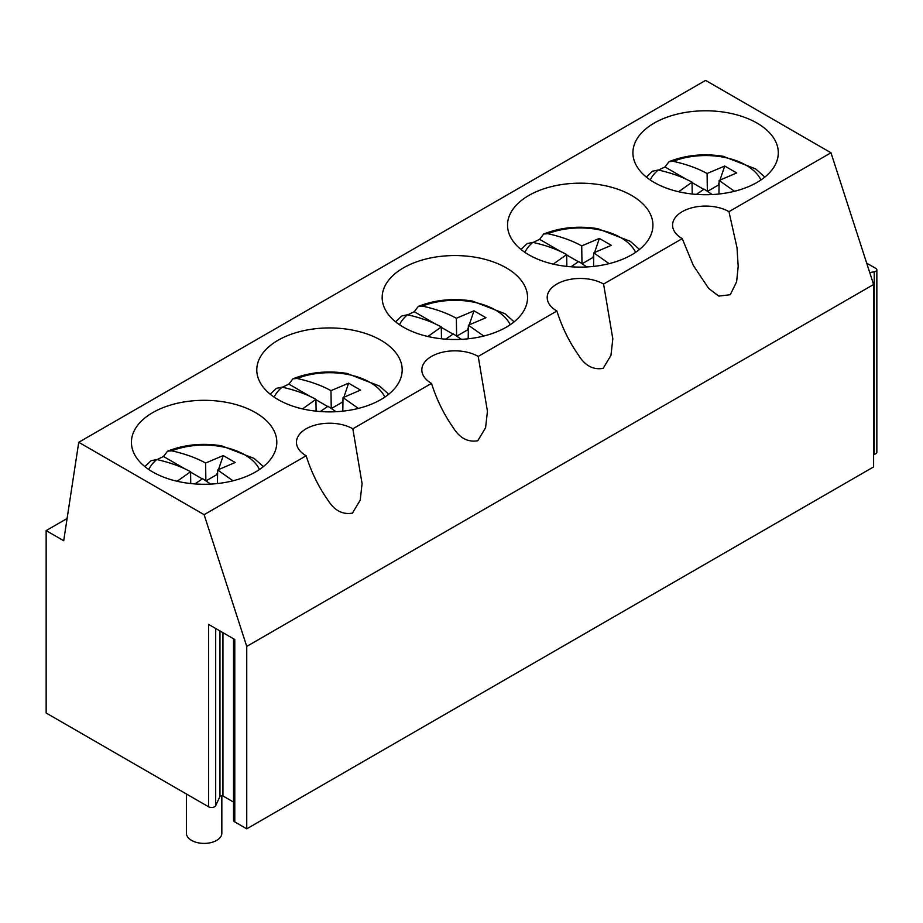 <?xml version="1.0" encoding="UTF-8"?>
<svg xmlns="http://www.w3.org/2000/svg" width="923" height="923" viewBox="0 0 923 923"><rect width="100%" height="100%" fill="white"/><g stroke="black" fill="none" stroke-linecap="round" stroke-linejoin="round"><path stroke-width="1.38" d="M221.843 795.672L221.843 833.157A17.733 10.234 180 0 1 210.906 842.618A17.733 10.234 180 0 1 191.58 840.403A17.733 10.234 180 0 1 186.388 833.157L186.388 793.976M646.342 177.066L652.503 171.217L658.214 170.017A57.364 33.124 0 0 0 650.254 179.973M658.491 170.063L664.987 166.959L669.037 161.652L673.259 161.329C686.377 164.236 697.661 168.298 707.087 173.501L724.717 166.036L719.998 180.02M712.175 194.557L704.099 189.146L696.38 194.395M719.063 185.396A27.286 15.749 0 0 0 718.256 185.142L707.491 191.349M664.987 166.959L687.024 179.685M692.054 182.592L703.764 189.353M734.489 191.28L719.144 180.458L718.936 194.015M724.717 166.036L736.692 172.947L719.144 180.458M719.109 182.639L718.256 185.142M707.353 191.257L707.087 173.501M678.636 191.742L692.042 182.189C682.605 176.985 671.333 172.924 658.214 170.017M692.227 194.015L692.042 182.189M520.976 249.452L527.137 243.591L532.836 242.391A57.364 33.124 0 0 0 524.887 252.348M533.125 242.449L539.609 239.345L543.659 234.027L547.881 233.704C561.011 236.623 572.295 240.684 581.721 245.887L599.35 238.422L594.62 252.406M586.797 266.943L578.721 261.521L571.014 266.77M593.697 257.771A27.286 15.749 0 0 0 592.878 257.517L582.125 263.736M539.609 239.345L561.657 252.071M566.676 254.967L578.398 261.74M609.122 263.655L593.766 252.833L593.558 266.401M599.35 238.422L611.314 245.333L593.766 252.833M593.731 255.025L592.878 257.517M581.986 263.643L581.721 245.887M553.269 264.116L566.676 254.563C557.238 249.372 545.955 245.31 532.836 242.391M566.849 266.401L566.676 254.563M395.598 321.839L401.759 315.978L407.47 314.778A57.364 33.124 0 0 0 399.509 324.734M407.747 314.835L414.242 311.732L418.292 306.413L422.515 306.09C435.644 309.009 446.917 313.059 456.354 318.262L473.984 310.809L469.253 324.792M461.431 339.329L453.355 333.907L445.636 339.156M468.319 330.157A27.286 15.749 0 0 0 467.511 329.903L456.758 336.11M414.242 311.732L436.279 324.458M441.309 327.353L453.02 334.114M483.744 336.041L468.399 325.219L468.192 338.787M473.984 310.809L485.948 317.72L468.399 325.219M468.365 327.4L467.511 329.903M456.62 336.018L456.354 318.262M427.891 336.503L441.309 326.95C431.872 321.746 420.588 317.697 407.47 314.778M441.482 338.776L441.309 326.95M270.231 394.213L276.392 388.364L282.103 387.164A57.364 33.124 0 0 0 274.143 397.121M282.38 387.21L288.864 384.106L292.926 378.799L297.137 378.476C310.266 381.384 321.55 385.445 330.976 390.648L348.606 383.183L343.887 397.167M336.053 411.704L327.977 406.293L320.269 411.543M342.952 402.543A27.286 15.749 0 0 0 342.145 402.29L331.38 408.497M288.864 384.106L310.913 396.832M315.943 399.74L327.653 406.501M358.378 408.428L343.021 397.605L342.814 411.162M348.606 383.183L360.57 390.094L343.021 397.605M342.987 399.786L342.145 402.29M331.242 408.404L330.976 390.648M302.525 408.889L315.931 399.336C306.494 394.133 295.222 390.071 282.103 387.164M316.116 411.162L315.931 399.336M144.853 466.6L151.026 460.739L156.725 459.539A57.364 33.124 0 0 0 148.765 469.495M157.002 459.596L163.498 456.493L167.548 451.174L171.77 450.851C184.9 453.77 196.172 457.831 205.61 463.034L223.239 455.57L218.509 469.553M210.686 484.09L202.61 478.668L194.903 483.917M217.574 474.918A27.286 15.749 0 0 0 216.767 474.664L206.014 480.883M163.498 456.493L185.546 469.219M190.565 472.115L202.287 478.887M233.011 480.802L217.655 469.98L217.447 483.548M223.239 455.57L235.203 462.481L217.655 469.98M217.62 472.172L216.767 474.664M205.875 480.791L205.61 463.034M177.158 481.264L190.565 471.711C181.127 466.519 169.844 462.458 156.725 459.539M190.738 483.548L190.565 471.711M757.01 123.082A72.698 41.973 0 0 0 677.782 113.99A72.698 41.973 0 0 0 632.913 152.768A72.698 41.973 0 0 0 654.199 182.442A72.698 41.973 0 0 0 733.416 191.534A72.698 41.973 0 0 0 778.297 152.768A72.698 41.973 0 0 0 757.01 123.082M728.962 211.667A33.032 19.071 0 0 0 692.873 207.548A33.032 19.071 0 0 0 672.579 225.258A33.032 19.071 0 0 0 673.905 230.519A33.032 19.071 0 0 0 682.247 238.63L603.584 284.042A33.032 19.071 0 0 0 556.881 284.042A33.032 19.071 0 0 0 547.201 297.644A33.032 19.071 0 0 0 548.539 302.894A33.032 19.071 0 0 0 556.881 311.016L478.218 356.428A33.032 19.071 0 0 0 431.502 356.428A33.032 19.071 0 0 0 421.834 370.031A33.032 19.071 0 0 0 423.172 375.28A33.032 19.071 0 0 0 431.502 383.391L352.84 428.803A33.032 19.071 0 0 0 306.136 428.803A33.032 19.071 0 0 0 296.456 442.405A33.032 19.071 0 0 0 297.794 447.655A33.032 19.071 0 0 0 306.136 455.777L204.121 514.676L78.743 442.29L705.599 80.382L830.977 152.768L728.962 211.667L737.004 247.71L738.192 266.459L736.623 281.78L730.266 294.714L718.786 296.098L708.656 288.414L693.346 265.501L682.247 238.63M152.71 471.965A72.698 41.973 0 0 0 231.938 481.068A72.698 41.973 0 0 0 276.808 442.29A72.698 41.973 0 0 0 255.521 412.616A72.698 41.973 0 0 0 176.305 403.513A72.698 41.973 0 0 0 131.424 442.29A72.698 41.973 0 0 0 152.71 471.965M528.833 254.817A72.698 41.973 0 0 0 608.049 263.92A72.698 41.973 0 0 0 652.93 225.143A72.698 41.973 0 0 0 631.632 195.468A72.698 41.973 0 0 0 552.416 186.365A72.698 41.973 0 0 0 507.535 225.143A72.698 41.973 0 0 0 528.833 254.817M380.887 340.229A72.698 41.973 0 0 0 301.671 331.138A72.698 41.973 0 0 0 256.79 369.915A72.698 41.973 0 0 0 278.088 399.59A72.698 41.973 0 0 0 357.305 408.681A72.698 41.973 0 0 0 402.186 369.915A72.698 41.973 0 0 0 380.887 340.229M403.455 327.204A72.698 41.973 0 0 0 482.683 336.307A72.698 41.973 0 0 0 527.552 297.529A72.698 41.973 0 0 0 506.266 267.855A72.698 41.973 0 0 0 427.037 258.752A72.698 41.973 0 0 0 382.168 297.529A72.698 41.973 0 0 0 403.455 327.204M67.102 518.507L46.15 530.598L46.15 713.006L208.563 806.783L208.563 624.375L213.778 627.375L234.777 639.501L234.777 821.908L246.741 828.819L246.741 646.412L204.121 514.676M78.743 442.29L63.699 540.728L46.15 530.598M246.741 828.819L873.596 466.911L873.596 284.503L830.977 152.768M876.85 269.851L876.85 452.258A3.542 2.042 180 0 1 874.219 454.231L874.219 271.835A3.542 2.042 0 0 0 876.85 269.851A3.542 2.042 0 0 0 875.812 268.408L866.685 263.136M873.596 454.335L874.219 454.231M234.777 821.908A4.257 2.457 180 0 1 233.519 820.166L233.519 638.785M208.563 806.783A4.257 2.457 180 0 0 215.682 805.675L219.974 796.434A1.777 1.027 180 0 1 222.951 795.972L233.519 802.075M873.596 284.503L246.741 646.412M556.881 311.016C562.061 327.273 569.191 341.856 578.26 354.767C584.824 365.589 593.131 370.123 603.146 368.358L610.957 355.401L612.814 338.845L603.584 284.042M431.502 383.391C436.694 399.659 443.825 414.242 452.893 427.141C459.458 437.964 467.753 442.498 477.779 440.744L485.59 427.776L487.448 411.231L478.218 356.428M306.136 455.777C311.316 472.045 318.447 486.629 327.515 499.528C334.091 510.35 342.387 514.884 352.413 513.13L360.224 500.162L362.081 483.606L352.84 428.803M869.72 272.527L874.219 271.835M760.956 179.973A57.364 33.124 0 0 0 721.751 156.898A57.364 33.124 0 0 0 673.259 161.329M635.578 252.348A57.364 33.124 0 0 0 596.385 229.285A57.364 33.124 0 0 0 547.881 233.704M510.211 324.734A57.364 33.124 0 0 0 471.007 301.659A57.364 33.124 0 0 0 422.515 306.09M384.833 397.121A57.364 33.124 0 0 0 345.64 374.046A57.364 33.124 0 0 0 297.137 378.476M259.467 469.495A57.364 33.124 0 0 0 220.262 446.432A57.364 33.124 0 0 0 171.77 450.851M215.682 805.675L215.682 628.482M222.951 795.972L222.951 632.67M219.974 796.434L219.974 630.963M764.867 177.066L755.637 168.909L723.101 156.287C703.937 153.253 685.916 155.041 669.037 161.652M639.489 249.452L630.271 241.295L597.723 228.673C578.571 225.627 560.549 227.416 543.659 234.027M514.123 321.839L504.893 313.682L472.357 301.06C453.193 298.014 435.171 299.802 418.292 306.413M388.745 394.213L379.526 386.056L346.99 373.434C327.827 370.4 309.805 372.177 292.926 378.799M263.378 466.6L254.16 458.443L221.612 445.821C202.46 442.775 184.438 444.563 167.548 451.174"/></g></svg>
